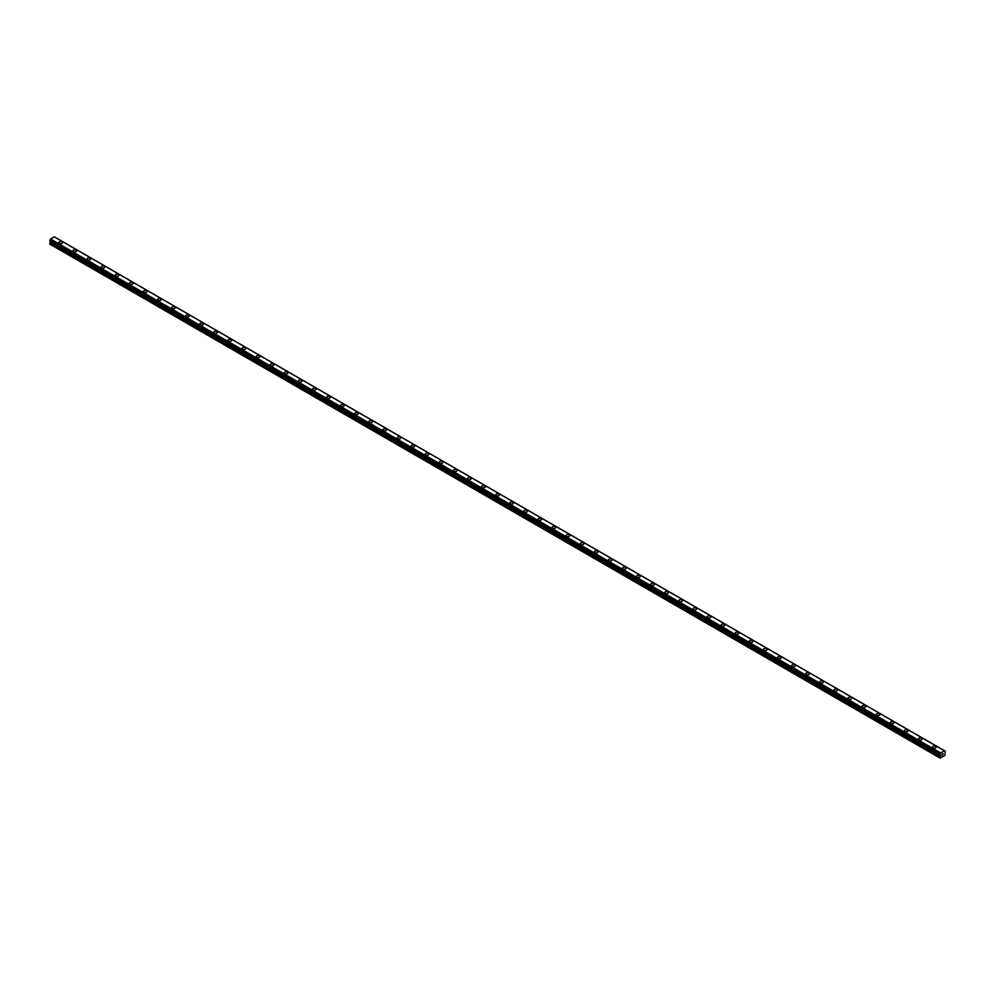 <?xml version="1.0" encoding="UTF-8"?>
<svg xmlns="http://www.w3.org/2000/svg" width="995" height="995" viewBox="0 0 995 995"><rect width="100%" height="100%" fill="white"/><g stroke="black" fill="none" stroke-linecap="round" stroke-linejoin="round"><path stroke-width="1.49" d="M58.842 242.705A1.828 1.057 180 0 1 59.974 241.723A1.828 1.057 180 0 1 61.964 241.959A1.828 1.057 180 0 1 62.498 242.705A1.828 1.057 180 0 1 61.367 243.675A1.828 1.057 180 0 1 59.377 243.452A1.828 1.057 180 0 1 58.842 242.705A1.828 1.057 180 0 1 59.974 241.723A1.828 1.057 180 0 1 61.964 241.959A1.828 1.057 180 0 1 62.498 242.705M72.933 250.839A1.828 1.057 180 0 1 74.065 249.857A1.828 1.057 180 0 1 76.055 250.093A1.828 1.057 180 0 1 76.59 250.839A1.828 1.057 180 0 1 75.458 251.81A1.828 1.057 180 0 1 73.468 251.586A1.828 1.057 180 0 1 72.933 250.839A1.828 1.057 180 0 1 74.065 249.869A1.828 1.057 180 0 1 76.055 250.093A1.828 1.057 180 0 1 76.59 250.839M87.025 258.974A1.828 1.057 180 0 1 88.157 257.991A1.828 1.057 180 0 1 90.147 258.227A1.828 1.057 180 0 1 90.682 258.974A1.828 1.057 180 0 1 89.55 259.944A1.828 1.057 180 0 1 87.56 259.72A1.828 1.057 180 0 1 87.025 258.974A1.828 1.057 180 0 1 88.157 258.003A1.828 1.057 180 0 1 90.147 258.227A1.828 1.057 180 0 1 90.682 258.974M101.117 267.108A1.828 1.057 180 0 1 102.249 266.138A1.828 1.057 180 0 1 104.239 266.361A1.828 1.057 180 0 1 104.773 267.108A1.828 1.057 180 0 1 103.642 268.078A1.828 1.057 180 0 1 101.652 267.854A1.828 1.057 180 0 1 101.117 267.108A1.828 1.057 180 0 1 102.249 266.138A1.828 1.057 180 0 1 104.239 266.361A1.828 1.057 180 0 1 104.773 267.108M115.209 275.242A1.828 1.057 180 0 1 116.34 274.272A1.828 1.057 180 0 1 118.33 274.496A1.828 1.057 180 0 1 118.865 275.242A1.828 1.057 180 0 1 117.733 276.212A1.828 1.057 180 0 1 115.743 275.988A1.828 1.057 180 0 1 115.209 275.242A1.828 1.057 180 0 1 116.34 274.272A1.828 1.057 180 0 1 118.33 274.496A1.828 1.057 180 0 1 118.865 275.242M129.3 283.376A1.828 1.057 180 0 1 130.432 282.406A1.828 1.057 180 0 1 132.422 282.63A1.828 1.057 180 0 1 132.957 283.376A1.828 1.057 180 0 1 131.825 284.346A1.828 1.057 180 0 1 129.835 284.122A1.828 1.057 180 0 1 129.3 283.376A1.828 1.057 180 0 1 130.432 282.406A1.828 1.057 180 0 1 132.422 282.63A1.828 1.057 180 0 1 132.957 283.376M143.392 291.51A1.828 1.057 180 0 1 144.524 290.54A1.828 1.057 180 0 1 146.514 290.764A1.828 1.057 180 0 1 147.049 291.51A1.828 1.057 180 0 1 145.917 292.493A1.828 1.057 180 0 1 143.927 292.256A1.828 1.057 180 0 1 143.392 291.51A1.828 1.057 180 0 1 144.524 290.54A1.828 1.057 180 0 1 146.514 290.776A1.828 1.057 180 0 1 147.049 291.51M157.484 299.657A1.828 1.057 180 0 1 158.615 298.674A1.828 1.057 180 0 1 160.605 298.91A1.828 1.057 180 0 1 161.14 299.657M160.605 298.898A1.828 1.057 180 0 1 161.14 299.644A1.828 1.057 180 0 1 160.008 300.627A1.828 1.057 180 0 1 158.018 300.39A1.828 1.057 180 0 1 157.484 299.644A1.828 1.057 180 0 1 158.615 298.674A1.828 1.057 180 0 1 160.605 298.898M171.575 307.778A1.828 1.057 180 0 1 172.707 306.808A1.828 1.057 180 0 1 174.697 307.045A1.828 1.057 180 0 1 175.232 307.791A1.828 1.057 180 0 1 174.1 308.761A1.828 1.057 180 0 1 172.11 308.525A1.828 1.057 180 0 1 171.575 307.778A1.828 1.057 180 0 1 172.707 306.808A1.828 1.057 180 0 1 174.697 307.045A1.828 1.057 180 0 1 175.232 307.778M185.667 315.925A1.828 1.057 180 0 1 186.799 314.942A1.828 1.057 180 0 1 188.789 315.179A1.828 1.057 180 0 1 189.324 315.925A1.828 1.057 180 0 1 188.192 316.895A1.828 1.057 180 0 1 186.202 316.671A1.828 1.057 180 0 1 185.667 315.925A1.828 1.057 180 0 1 186.799 314.942A1.828 1.057 180 0 1 188.789 315.179A1.828 1.057 180 0 1 189.324 315.925M199.759 324.059A1.828 1.057 180 0 1 200.891 323.076A1.828 1.057 180 0 1 202.88 323.313A1.828 1.057 180 0 1 203.415 324.059A1.828 1.057 180 0 1 202.283 325.029A1.828 1.057 180 0 1 200.293 324.805A1.828 1.057 180 0 1 199.759 324.059A1.828 1.057 180 0 1 200.891 323.089A1.828 1.057 180 0 1 202.88 323.313A1.828 1.057 180 0 1 203.415 324.059M213.85 332.193A1.828 1.057 180 0 1 214.97 331.211A1.828 1.057 180 0 1 216.972 331.447A1.828 1.057 180 0 1 217.507 332.193A1.828 1.057 180 0 1 216.375 333.163A1.828 1.057 180 0 1 214.385 332.939A1.828 1.057 180 0 1 213.85 332.193A1.828 1.057 180 0 1 214.97 331.223A1.828 1.057 180 0 1 216.972 331.447A1.828 1.057 180 0 1 217.507 332.193M227.942 340.327A1.828 1.057 180 0 1 229.061 339.357A1.828 1.057 180 0 1 231.051 339.581A1.828 1.057 180 0 1 231.599 340.327A1.828 1.057 180 0 1 230.467 341.297A1.828 1.057 180 0 1 228.477 341.074A1.828 1.057 180 0 1 227.942 340.327A1.828 1.057 180 0 1 229.061 339.357A1.828 1.057 180 0 1 231.051 339.581A1.828 1.057 180 0 1 231.599 340.327M242.034 348.461A1.828 1.057 180 0 1 243.153 347.491A1.828 1.057 180 0 1 245.143 347.715A1.828 1.057 180 0 1 245.678 348.461A1.828 1.057 180 0 1 244.559 349.432A1.828 1.057 180 0 1 242.569 349.208A1.828 1.057 180 0 1 242.034 348.461A1.828 1.057 180 0 1 243.153 347.491A1.828 1.057 180 0 1 245.143 347.715A1.828 1.057 180 0 1 245.678 348.461M256.125 356.596A1.828 1.057 180 0 1 257.245 355.625A1.828 1.057 180 0 1 259.235 355.849A1.828 1.057 180 0 1 259.77 356.596A1.828 1.057 180 0 1 258.65 357.566A1.828 1.057 180 0 1 256.66 357.342A1.828 1.057 180 0 1 256.125 356.596A1.828 1.057 180 0 1 257.245 355.625A1.828 1.057 180 0 1 259.235 355.849A1.828 1.057 180 0 1 259.77 356.596M270.217 364.73A1.828 1.057 180 0 1 271.337 363.76A1.828 1.057 180 0 1 273.326 363.983A1.828 1.057 180 0 1 273.861 364.73A1.828 1.057 180 0 1 272.742 365.712A1.828 1.057 180 0 1 270.752 365.476A1.828 1.057 180 0 1 270.217 364.73A1.828 1.057 180 0 1 271.337 363.76A1.828 1.057 180 0 1 273.326 363.996A1.828 1.057 180 0 1 273.861 364.73M284.309 372.864A1.828 1.057 180 0 1 285.428 371.894A1.828 1.057 180 0 1 287.418 372.118A1.828 1.057 180 0 1 287.953 372.876A1.828 1.057 180 0 1 286.834 373.846A1.828 1.057 180 0 1 284.844 373.61A1.828 1.057 180 0 1 284.309 372.864A1.828 1.057 180 0 1 285.428 371.894A1.828 1.057 180 0 1 287.418 372.13A1.828 1.057 180 0 1 287.953 372.864M298.4 380.998A1.828 1.057 180 0 1 299.52 380.028A1.828 1.057 180 0 1 301.51 380.264A1.828 1.057 180 0 1 302.045 381.01A1.828 1.057 180 0 1 300.925 381.981A1.828 1.057 180 0 1 298.935 381.744A1.828 1.057 180 0 1 298.4 380.998A1.828 1.057 180 0 1 299.52 380.028A1.828 1.057 180 0 1 301.51 380.264A1.828 1.057 180 0 1 302.045 380.998M312.492 389.144A1.828 1.057 180 0 1 313.612 388.162A1.828 1.057 180 0 1 315.602 388.398A1.828 1.057 180 0 1 316.136 389.144A1.828 1.057 180 0 1 315.017 390.115A1.828 1.057 180 0 1 313.027 389.891A1.828 1.057 180 0 1 312.492 389.144A1.828 1.057 180 0 1 313.612 388.162A1.828 1.057 180 0 1 315.602 388.398A1.828 1.057 180 0 1 316.136 389.144M326.584 397.279A1.828 1.057 180 0 1 327.703 396.296A1.828 1.057 180 0 1 329.693 396.532A1.828 1.057 180 0 1 330.228 397.279A1.828 1.057 180 0 1 329.109 398.249A1.828 1.057 180 0 1 327.119 398.025A1.828 1.057 180 0 1 326.584 397.279A1.828 1.057 180 0 1 327.703 396.308A1.828 1.057 180 0 1 329.693 396.532A1.828 1.057 180 0 1 330.228 397.279M340.663 405.413A1.828 1.057 180 0 1 341.795 404.43A1.828 1.057 180 0 1 343.785 404.666A1.828 1.057 180 0 1 344.32 405.413A1.828 1.057 180 0 1 343.2 406.383A1.828 1.057 180 0 1 341.21 406.159A1.828 1.057 180 0 1 340.663 405.413A1.828 1.057 180 0 1 341.795 404.443A1.828 1.057 180 0 1 343.785 404.666A1.828 1.057 180 0 1 344.32 405.413M354.755 413.547A1.828 1.057 180 0 1 355.887 412.577A1.828 1.057 180 0 1 357.877 412.801A1.828 1.057 180 0 1 358.411 413.547A1.828 1.057 180 0 1 357.292 414.517A1.828 1.057 180 0 1 355.29 414.293A1.828 1.057 180 0 1 354.755 413.547A1.828 1.057 180 0 1 355.887 412.577A1.828 1.057 180 0 1 357.877 412.801A1.828 1.057 180 0 1 358.411 413.547M368.846 421.681A1.828 1.057 180 0 1 369.978 420.711A1.828 1.057 180 0 1 371.968 420.935A1.828 1.057 180 0 1 372.503 421.681A1.828 1.057 180 0 1 371.384 422.651A1.828 1.057 180 0 1 369.381 422.427A1.828 1.057 180 0 1 368.846 421.681A1.828 1.057 180 0 1 369.978 420.711A1.828 1.057 180 0 1 371.968 420.935A1.828 1.057 180 0 1 372.503 421.681M382.938 429.815A1.828 1.057 180 0 1 384.07 428.845A1.828 1.057 180 0 1 386.06 429.069A1.828 1.057 180 0 1 386.595 429.815A1.828 1.057 180 0 1 385.463 430.798A1.828 1.057 180 0 1 383.473 430.561A1.828 1.057 180 0 1 382.938 429.815A1.828 1.057 180 0 1 384.07 428.845A1.828 1.057 180 0 1 386.06 429.069A1.828 1.057 180 0 1 386.595 429.815M400.152 437.215A1.828 1.057 180 0 1 400.687 437.949A1.828 1.057 180 0 1 399.555 438.932A1.828 1.057 180 0 1 397.565 438.695A1.828 1.057 180 0 1 397.03 437.949A1.828 1.057 180 0 1 398.162 436.979A1.828 1.057 180 0 1 400.152 437.215M397.03 437.949A1.828 1.057 180 0 1 398.162 436.979A1.828 1.057 180 0 1 400.152 437.203A1.828 1.057 180 0 1 400.687 437.949M411.122 446.083A1.828 1.057 180 0 1 412.253 445.113A1.828 1.057 180 0 1 414.243 445.337A1.828 1.057 180 0 1 414.778 446.096A1.828 1.057 180 0 1 413.646 447.066A1.828 1.057 180 0 1 411.656 446.83A1.828 1.057 180 0 1 411.122 446.083A1.828 1.057 180 0 1 412.253 445.113A1.828 1.057 180 0 1 414.243 445.35A1.828 1.057 180 0 1 414.778 446.083M425.213 454.217A1.828 1.057 180 0 1 426.345 453.247A1.828 1.057 180 0 1 428.335 453.484A1.828 1.057 180 0 1 428.87 454.23A1.828 1.057 180 0 1 427.738 455.2A1.828 1.057 180 0 1 425.748 454.964A1.828 1.057 180 0 1 425.213 454.217A1.828 1.057 180 0 1 426.345 453.247A1.828 1.057 180 0 1 428.335 453.484A1.828 1.057 180 0 1 428.87 454.217M439.305 462.364A1.828 1.057 180 0 1 440.437 461.381A1.828 1.057 180 0 1 442.427 461.618A1.828 1.057 180 0 1 442.962 462.364A1.828 1.057 180 0 1 441.83 463.334A1.828 1.057 180 0 1 439.84 463.11A1.828 1.057 180 0 1 439.305 462.364A1.828 1.057 180 0 1 440.437 461.381A1.828 1.057 180 0 1 442.427 461.618A1.828 1.057 180 0 1 442.962 462.364M453.397 470.498A1.828 1.057 180 0 1 454.528 469.516A1.828 1.057 180 0 1 456.518 469.752A1.828 1.057 180 0 1 457.053 470.498A1.828 1.057 180 0 1 455.921 471.468A1.828 1.057 180 0 1 453.931 471.244A1.828 1.057 180 0 1 453.397 470.498A1.828 1.057 180 0 1 454.528 469.528A1.828 1.057 180 0 1 456.518 469.752A1.828 1.057 180 0 1 457.053 470.498M467.488 478.632A1.828 1.057 180 0 1 468.62 477.65A1.828 1.057 180 0 1 470.61 477.886A1.828 1.057 180 0 1 471.145 478.632A1.828 1.057 180 0 1 470.013 479.602A1.828 1.057 180 0 1 468.023 479.379A1.828 1.057 180 0 1 467.488 478.632A1.828 1.057 180 0 1 468.62 477.662A1.828 1.057 180 0 1 470.61 477.886A1.828 1.057 180 0 1 471.145 478.632M481.58 486.766A1.828 1.057 180 0 1 482.712 485.796A1.828 1.057 180 0 1 484.702 486.02A1.828 1.057 180 0 1 485.237 486.766A1.828 1.057 180 0 1 484.105 487.737A1.828 1.057 180 0 1 482.115 487.513A1.828 1.057 180 0 1 481.58 486.766A1.828 1.057 180 0 1 482.712 485.796A1.828 1.057 180 0 1 484.702 486.02A1.828 1.057 180 0 1 485.237 486.766M495.672 494.901A1.828 1.057 180 0 1 496.803 493.93A1.828 1.057 180 0 1 498.793 494.154A1.828 1.057 180 0 1 499.328 494.901A1.828 1.057 180 0 1 498.196 495.871A1.828 1.057 180 0 1 496.206 495.647A1.828 1.057 180 0 1 495.672 494.901A1.828 1.057 180 0 1 496.803 493.93A1.828 1.057 180 0 1 498.793 494.154A1.828 1.057 180 0 1 499.328 494.901M509.763 503.035A1.828 1.057 180 0 1 510.895 502.065A1.828 1.057 180 0 1 512.885 502.288A1.828 1.057 180 0 1 513.42 503.035A1.828 1.057 180 0 1 512.288 504.017A1.828 1.057 180 0 1 510.298 503.781A1.828 1.057 180 0 1 509.763 503.035A1.828 1.057 180 0 1 510.895 502.065A1.828 1.057 180 0 1 512.885 502.288A1.828 1.057 180 0 1 513.42 503.035M523.855 511.169A1.828 1.057 180 0 1 524.987 510.199A1.828 1.057 180 0 1 526.977 510.423A1.828 1.057 180 0 1 527.512 511.181A1.828 1.057 180 0 1 526.38 512.151A1.828 1.057 180 0 1 524.39 511.915A1.828 1.057 180 0 1 523.855 511.169A1.828 1.057 180 0 1 524.987 510.199A1.828 1.057 180 0 1 526.977 510.435A1.828 1.057 180 0 1 527.512 511.169M537.947 519.303A1.828 1.057 180 0 1 539.079 518.333A1.828 1.057 180 0 1 541.069 518.557A1.828 1.057 180 0 1 541.603 519.315A1.828 1.057 180 0 1 540.472 520.285A1.828 1.057 180 0 1 538.482 520.049A1.828 1.057 180 0 1 537.947 519.303A1.828 1.057 180 0 1 539.079 518.333A1.828 1.057 180 0 1 541.069 518.569A1.828 1.057 180 0 1 541.603 519.303M552.038 527.449A1.828 1.057 180 0 1 553.17 526.467A1.828 1.057 180 0 1 555.16 526.703A1.828 1.057 180 0 1 555.695 527.449A1.828 1.057 180 0 1 554.563 528.42A1.828 1.057 180 0 1 552.573 528.183A1.828 1.057 180 0 1 552.038 527.449A1.828 1.057 180 0 1 553.17 526.467A1.828 1.057 180 0 1 555.16 526.703A1.828 1.057 180 0 1 555.695 527.449M566.13 535.584A1.828 1.057 180 0 1 567.262 534.601A1.828 1.057 180 0 1 569.252 534.837A1.828 1.057 180 0 1 569.787 535.584A1.828 1.057 180 0 1 568.655 536.554A1.828 1.057 180 0 1 566.665 536.33A1.828 1.057 180 0 1 566.13 535.584A1.828 1.057 180 0 1 567.262 534.601A1.828 1.057 180 0 1 569.252 534.837A1.828 1.057 180 0 1 569.787 535.584M580.222 543.718A1.828 1.057 180 0 1 581.354 542.735A1.828 1.057 180 0 1 583.344 542.971A1.828 1.057 180 0 1 583.878 543.718A1.828 1.057 180 0 1 582.747 544.688A1.828 1.057 180 0 1 580.757 544.464A1.828 1.057 180 0 1 580.222 543.718A1.828 1.057 180 0 1 581.354 542.748A1.828 1.057 180 0 1 583.344 542.971A1.828 1.057 180 0 1 583.878 543.718M594.313 551.852A1.828 1.057 180 0 1 595.445 550.882A1.828 1.057 180 0 1 597.435 551.106A1.828 1.057 180 0 1 597.97 551.852A1.828 1.057 180 0 1 596.838 552.822A1.828 1.057 180 0 1 594.848 552.598A1.828 1.057 180 0 1 594.313 551.852A1.828 1.057 180 0 1 595.445 550.882A1.828 1.057 180 0 1 597.435 551.106A1.828 1.057 180 0 1 597.97 551.852M608.405 559.986A1.828 1.057 180 0 1 609.537 559.016A1.828 1.057 180 0 1 611.527 559.24A1.828 1.057 180 0 1 612.062 559.986A1.828 1.057 180 0 1 610.93 560.956A1.828 1.057 180 0 1 608.94 560.732A1.828 1.057 180 0 1 608.405 559.986A1.828 1.057 180 0 1 609.537 559.016A1.828 1.057 180 0 1 611.527 559.24A1.828 1.057 180 0 1 612.062 559.986M622.497 568.12A1.828 1.057 180 0 1 623.616 567.15A1.828 1.057 180 0 1 625.619 567.374A1.828 1.057 180 0 1 626.154 568.12A1.828 1.057 180 0 1 625.022 569.09A1.828 1.057 180 0 1 623.032 568.866A1.828 1.057 180 0 1 622.497 568.12A1.828 1.057 180 0 1 623.616 567.15A1.828 1.057 180 0 1 625.619 567.374A1.828 1.057 180 0 1 626.154 568.12M636.589 576.254A1.828 1.057 180 0 1 637.708 575.284A1.828 1.057 180 0 1 639.71 575.508A1.828 1.057 180 0 1 640.245 576.254A1.828 1.057 180 0 1 639.113 577.237A1.828 1.057 180 0 1 637.123 577A1.828 1.057 180 0 1 636.589 576.254A1.828 1.057 180 0 1 637.708 575.284A1.828 1.057 180 0 1 639.71 575.508A1.828 1.057 180 0 1 640.245 576.254M650.68 584.388A1.828 1.057 180 0 1 651.8 583.418A1.828 1.057 180 0 1 653.79 583.642A1.828 1.057 180 0 1 654.337 584.401A1.828 1.057 180 0 1 653.205 585.371A1.828 1.057 180 0 1 651.215 585.135A1.828 1.057 180 0 1 650.68 584.388A1.828 1.057 180 0 1 651.8 583.418A1.828 1.057 180 0 1 653.79 583.655A1.828 1.057 180 0 1 654.337 584.388M664.772 592.522A1.828 1.057 180 0 1 665.891 591.552A1.828 1.057 180 0 1 667.881 591.776A1.828 1.057 180 0 1 668.416 592.535A1.828 1.057 180 0 1 667.297 593.505A1.828 1.057 180 0 1 665.307 593.269A1.828 1.057 180 0 1 664.772 592.522A1.828 1.057 180 0 1 665.891 591.552A1.828 1.057 180 0 1 667.881 591.789A1.828 1.057 180 0 1 668.416 592.522M678.864 600.669A1.828 1.057 180 0 1 679.983 599.687A1.828 1.057 180 0 1 681.973 599.923A1.828 1.057 180 0 1 682.508 600.669A1.828 1.057 180 0 1 681.388 601.639A1.828 1.057 180 0 1 679.398 601.403A1.828 1.057 180 0 1 678.864 600.669A1.828 1.057 180 0 1 679.983 599.687A1.828 1.057 180 0 1 681.973 599.923A1.828 1.057 180 0 1 682.508 600.669M692.955 608.803A1.828 1.057 180 0 1 694.075 607.821A1.828 1.057 180 0 1 696.065 608.057A1.828 1.057 180 0 1 696.6 608.803A1.828 1.057 180 0 1 695.48 609.773A1.828 1.057 180 0 1 693.49 609.549A1.828 1.057 180 0 1 692.955 608.803A1.828 1.057 180 0 1 694.075 607.833A1.828 1.057 180 0 1 696.065 608.057A1.828 1.057 180 0 1 696.6 608.803M707.047 616.937A1.828 1.057 180 0 1 708.166 615.955A1.828 1.057 180 0 1 710.156 616.191A1.828 1.057 180 0 1 710.691 616.937A1.828 1.057 180 0 1 709.572 617.907A1.828 1.057 180 0 1 707.582 617.684A1.828 1.057 180 0 1 707.047 616.937A1.828 1.057 180 0 1 708.166 615.967A1.828 1.057 180 0 1 710.156 616.191A1.828 1.057 180 0 1 710.691 616.937M721.139 625.071A1.828 1.057 180 0 1 722.258 624.101A1.828 1.057 180 0 1 724.248 624.325A1.828 1.057 180 0 1 724.783 625.071A1.828 1.057 180 0 1 723.663 626.042A1.828 1.057 180 0 1 721.673 625.818A1.828 1.057 180 0 1 721.139 625.071A1.828 1.057 180 0 1 722.258 624.101A1.828 1.057 180 0 1 724.248 624.325A1.828 1.057 180 0 1 724.783 625.071M735.23 633.206A1.828 1.057 180 0 1 736.35 632.235A1.828 1.057 180 0 1 738.34 632.459A1.828 1.057 180 0 1 738.875 633.206A1.828 1.057 180 0 1 737.755 634.176A1.828 1.057 180 0 1 735.765 633.952A1.828 1.057 180 0 1 735.23 633.206A1.828 1.057 180 0 1 736.35 632.235A1.828 1.057 180 0 1 738.34 632.459A1.828 1.057 180 0 1 738.875 633.206M749.322 641.34A1.828 1.057 180 0 1 750.441 640.37A1.828 1.057 180 0 1 752.431 640.593A1.828 1.057 180 0 1 752.966 641.34A1.828 1.057 180 0 1 751.847 642.31A1.828 1.057 180 0 1 749.857 642.086A1.828 1.057 180 0 1 749.322 641.34A1.828 1.057 180 0 1 750.441 640.37A1.828 1.057 180 0 1 752.431 640.593A1.828 1.057 180 0 1 752.966 641.34M763.401 649.474A1.828 1.057 180 0 1 764.533 648.504A1.828 1.057 180 0 1 766.523 648.728A1.828 1.057 180 0 1 767.058 649.474A1.828 1.057 180 0 1 765.939 650.456A1.828 1.057 180 0 1 763.949 650.22A1.828 1.057 180 0 1 763.401 649.474A1.828 1.057 180 0 1 764.533 648.504A1.828 1.057 180 0 1 766.523 648.728A1.828 1.057 180 0 1 767.058 649.474M777.493 657.608A1.828 1.057 180 0 1 778.625 656.638A1.828 1.057 180 0 1 780.615 656.862A1.828 1.057 180 0 1 781.15 657.62A1.828 1.057 180 0 1 780.03 658.59A1.828 1.057 180 0 1 778.028 658.354A1.828 1.057 180 0 1 777.493 657.608A1.828 1.057 180 0 1 778.625 656.638A1.828 1.057 180 0 1 780.615 656.874A1.828 1.057 180 0 1 781.15 657.608M791.585 665.754A1.828 1.057 180 0 1 792.716 664.772A1.828 1.057 180 0 1 794.707 665.008A1.828 1.057 180 0 1 795.241 665.754M794.707 664.996A1.828 1.057 180 0 1 795.241 665.742A1.828 1.057 180 0 1 794.109 666.725A1.828 1.057 180 0 1 792.119 666.488A1.828 1.057 180 0 1 791.585 665.742A1.828 1.057 180 0 1 792.716 664.772A1.828 1.057 180 0 1 794.707 664.996M805.676 673.889A1.828 1.057 180 0 1 806.808 672.906A1.828 1.057 180 0 1 808.798 673.142A1.828 1.057 180 0 1 809.333 673.889A1.828 1.057 180 0 1 808.201 674.859A1.828 1.057 180 0 1 806.211 674.622A1.828 1.057 180 0 1 805.676 673.889A1.828 1.057 180 0 1 806.808 672.906A1.828 1.057 180 0 1 808.798 673.142A1.828 1.057 180 0 1 809.333 673.889M819.768 682.023A1.828 1.057 180 0 1 820.9 681.04A1.828 1.057 180 0 1 822.89 681.276A1.828 1.057 180 0 1 823.425 682.023A1.828 1.057 180 0 1 822.293 682.993A1.828 1.057 180 0 1 820.303 682.769A1.828 1.057 180 0 1 819.768 682.023A1.828 1.057 180 0 1 820.9 681.053A1.828 1.057 180 0 1 822.89 681.276A1.828 1.057 180 0 1 823.425 682.023M833.86 690.157A1.828 1.057 180 0 1 834.992 689.174A1.828 1.057 180 0 1 836.982 689.411A1.828 1.057 180 0 1 837.516 690.157A1.828 1.057 180 0 1 836.385 691.127A1.828 1.057 180 0 1 834.395 690.903A1.828 1.057 180 0 1 833.86 690.157A1.828 1.057 180 0 1 834.992 689.187A1.828 1.057 180 0 1 836.982 689.411A1.828 1.057 180 0 1 837.516 690.157M847.951 698.291A1.828 1.057 180 0 1 849.083 697.321A1.828 1.057 180 0 1 851.073 697.545A1.828 1.057 180 0 1 851.608 698.291A1.828 1.057 180 0 1 850.476 699.261A1.828 1.057 180 0 1 848.486 699.037A1.828 1.057 180 0 1 847.951 698.291A1.828 1.057 180 0 1 849.083 697.321A1.828 1.057 180 0 1 851.073 697.545A1.828 1.057 180 0 1 851.608 698.291M862.043 706.425A1.828 1.057 180 0 1 863.175 705.455A1.828 1.057 180 0 1 865.165 705.679A1.828 1.057 180 0 1 865.7 706.425A1.828 1.057 180 0 1 864.568 707.395A1.828 1.057 180 0 1 862.578 707.171A1.828 1.057 180 0 1 862.043 706.425A1.828 1.057 180 0 1 863.175 705.455A1.828 1.057 180 0 1 865.165 705.679A1.828 1.057 180 0 1 865.7 706.425M876.135 714.559A1.828 1.057 180 0 1 877.267 713.589A1.828 1.057 180 0 1 879.257 713.813A1.828 1.057 180 0 1 879.791 714.559A1.828 1.057 180 0 1 878.66 715.529A1.828 1.057 180 0 1 876.67 715.305A1.828 1.057 180 0 1 876.135 714.559A1.828 1.057 180 0 1 877.267 713.589A1.828 1.057 180 0 1 879.257 713.813A1.828 1.057 180 0 1 879.791 714.559M890.226 722.693A1.828 1.057 180 0 1 891.358 721.723A1.828 1.057 180 0 1 893.348 721.947A1.828 1.057 180 0 1 893.883 722.693A1.828 1.057 180 0 1 892.751 723.676A1.828 1.057 180 0 1 890.761 723.44A1.828 1.057 180 0 1 890.226 722.693A1.828 1.057 180 0 1 891.358 721.723A1.828 1.057 180 0 1 893.348 721.947A1.828 1.057 180 0 1 893.883 722.693M904.318 730.827A1.828 1.057 180 0 1 905.45 729.857A1.828 1.057 180 0 1 907.44 730.081A1.828 1.057 180 0 1 907.975 730.84A1.828 1.057 180 0 1 906.843 731.81A1.828 1.057 180 0 1 904.853 731.574A1.828 1.057 180 0 1 904.318 730.827A1.828 1.057 180 0 1 905.45 729.857A1.828 1.057 180 0 1 907.44 730.094A1.828 1.057 180 0 1 907.975 730.827M918.41 738.962A1.828 1.057 180 0 1 919.542 737.991A1.828 1.057 180 0 1 921.532 738.215A1.828 1.057 180 0 1 922.066 738.974A1.828 1.057 180 0 1 920.935 739.944A1.828 1.057 180 0 1 918.945 739.708A1.828 1.057 180 0 1 918.41 738.962A1.828 1.057 180 0 1 919.542 737.991A1.828 1.057 180 0 1 921.532 738.228A1.828 1.057 180 0 1 922.066 738.962M932.502 747.108A1.828 1.057 180 0 1 933.633 746.126A1.828 1.057 180 0 1 935.623 746.362A1.828 1.057 180 0 1 936.158 747.108A1.828 1.057 180 0 1 935.026 748.078A1.828 1.057 180 0 1 933.036 747.842A1.828 1.057 180 0 1 932.502 747.108A1.828 1.057 180 0 1 933.633 746.126A1.828 1.057 180 0 1 935.623 746.362A1.828 1.057 180 0 1 936.158 747.108M941.929 755.13L942.414 753.887M942.688 754.683L943.16 753.65M940.536 755.752L939.852 754.359L940.685 752.929L944.417 750.765L945.213 751.163L944.964 755.329L940.126 758.128L940.536 755.752L50.434 241.86L49.887 242.805L49.75 244.073L939.852 757.966M54.389 236.872L944.491 750.765L54.389 236.872L50.583 239.036L49.787 240.852L939.852 754.683M55.148 237.308L945.213 751.163M944.417 750.765L54.315 236.872M940.685 752.929L50.583 239.036M940.611 753.004L50.509 239.111M940.412 753.364L50.31 239.472M940.375 753.451L50.272 239.559M939.952 754.16L49.862 240.268M939.852 754.359L49.75 240.467M939.852 754.67L49.75 240.778M940.598 755.23L50.496 241.337M940.598 755.516L50.496 241.623M939.989 756.697L49.887 242.805M939.852 757.158L49.75 243.265M939.877 754.745L49.787 240.852"/></g></svg>
